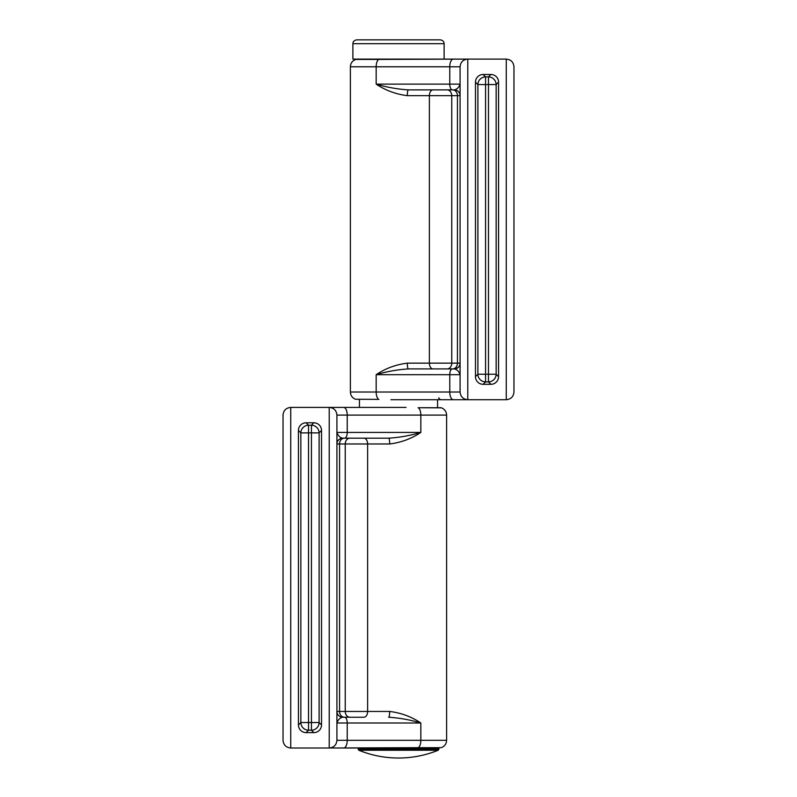 <?xml version="1.0" encoding="UTF-8"?>
<svg xmlns="http://www.w3.org/2000/svg" width="797" height="797" viewBox="0 0 797 797"><rect width="100%" height="100%" fill="white"/><g stroke="black" fill="none" stroke-linecap="round" stroke-linejoin="round"><path stroke-width="1.2" d="M378.894 399.377A1.923 0.897 -90 0 1 378.844 399.377L355.522 399.267L378.844 399.377A1.923 0.897 -90 0 1 378.545 399.267A7.701 3.577 90 0 1 376.164 392.014L350.391 392.014C350.57 395.511 352.284 397.932 355.522 399.267M444.108 59.098L444.108 43.696L352.892 43.696L352.892 59.098L506.264 59.098C510.927 59.556 513.497 62.126 513.965 66.789L513.965 392.014C513.497 396.677 510.927 399.237 506.264 399.705L440.841 399.705C439.187 398.938 438.549 398.291 438.908 397.783M390.919 399.705L467.779 399.705C463.107 399.237 460.546 396.677 460.078 392.014L460.078 66.789C460.546 62.126 463.107 59.556 467.779 59.098L378.844 59.426A1.923 0.897 -90 0 1 378.894 59.426M498.563 82.161L496.152 84.572A7.701 7.641 45 0 0 488.481 76.901L485.562 76.901A7.701 7.641 -45 0 0 477.891 84.572L477.891 374.231A7.701 7.641 -135 0 0 485.562 381.893L488.481 381.893A7.701 7.641 135 0 0 496.152 374.231L496.152 84.572L488.481 84.572L488.481 374.231L496.152 374.231L498.563 376.642L498.563 82.161A7.761 7.701 -45 0 0 490.902 74.49L488.481 76.901L488.481 84.572L477.891 84.572L475.47 82.161L475.47 376.642A7.761 7.701 135 0 0 483.141 384.313L485.562 381.893L485.562 76.901L483.141 74.49A7.761 7.701 -135 0 0 475.47 82.161M475.47 376.642L477.891 374.231L488.481 374.231L488.481 381.893L490.902 384.313A7.761 7.701 45 0 0 498.563 376.642M490.902 384.313L483.141 384.313M355.522 59.536C352.284 60.871 350.57 63.292 350.391 66.789L376.164 66.789A7.701 3.577 -90 0 1 378.545 59.536A1.923 0.897 -90 0 1 378.844 59.426L356.159 59.426L390.919 59.098M483.141 74.49L490.902 74.49M452.656 368.921A5.768 4.782 -90 0 0 457.438 363.143L460.078 363.143A5.768 5.768 0 0 1 454.31 368.921C457.05 369.489 458.972 371.422 460.078 374.69L460.078 374.62M433.08 368.921A5.768 3.706 -90 0 1 429.374 363.143L429.374 95.66L457.438 95.66L457.438 363.143L407.307 363.143A5.768 1.056 -90 0 0 408.363 368.921C397.295 369.639 386.555 371.561 376.164 374.69L376.164 392.014L449.767 392.014L449.767 374.69L460.078 374.69M407.307 363.143C395.8 364.598 385.419 368.443 376.164 374.69L449.767 374.69A5.768 2.68 90 0 1 452.447 368.921L408.363 368.921M408.363 89.882L452.447 89.882A5.768 2.68 -90 0 1 449.767 84.113L376.164 84.113C385.409 90.35 395.79 94.205 407.307 95.66A5.768 1.056 90 0 1 408.363 89.882C397.285 89.154 386.545 87.232 376.164 84.113L376.164 66.789L449.767 66.789A7.701 3.577 -90 0 1 453.344 59.098M452.656 89.882A5.768 4.782 90 0 1 457.438 95.66L460.078 95.66A5.768 5.768 0 0 0 454.31 89.882C457.05 89.304 458.972 87.381 460.078 84.113L449.767 84.113L449.767 66.789L460.078 66.789M454.31 368.921L452.447 368.921M452.447 89.882L454.31 89.882M506.264 399.705L506.264 59.098M467.779 399.705L467.779 59.098M418.106 407.735A1.923 0.897 90 0 1 418.156 407.735L441.478 407.845L437.563 407.735L437.563 399.705M356.159 748.014L290.736 748.014C286.073 747.556 283.503 744.986 283.035 740.323L283.035 415.098C283.503 410.435 286.073 407.875 290.736 407.406L356.159 407.406M406.081 407.406L329.221 407.406C333.893 407.875 336.454 410.435 336.922 415.098L336.922 740.323C336.454 744.986 333.893 747.556 329.221 748.014L418.156 747.686A1.923 0.897 90 0 1 418.106 747.686M298.437 724.951L300.848 722.54A7.701 7.641 -135 0 0 308.519 730.211L311.438 730.211A7.701 7.641 135 0 0 319.109 722.54L319.109 432.881A7.701 7.641 45 0 0 311.438 425.219L308.519 425.219A7.701 7.641 -45 0 0 300.848 432.881L300.848 722.54L308.519 722.54L308.519 432.881L300.848 432.881L298.437 430.47L298.437 724.951A7.761 7.701 135 0 0 306.098 732.622L308.519 730.211L308.519 722.54L319.109 722.54L321.53 724.951L321.53 430.47A7.761 7.701 -45 0 0 313.859 422.799L311.438 425.219L311.438 730.211L313.859 732.622A7.761 7.701 45 0 0 321.53 724.951M321.53 430.47L319.109 432.881L308.519 432.881L308.519 425.219L306.098 422.799A7.761 7.701 -135 0 0 298.437 430.47M306.098 422.799L313.859 422.799M441.478 747.576C444.716 746.241 446.43 743.82 446.609 740.323L420.836 740.323A7.701 3.577 90 0 1 418.455 747.576A1.923 0.897 90 0 1 418.156 747.686L440.841 747.686L406.081 748.014M313.859 732.622L306.098 732.622M344.344 438.191A5.768 4.782 90 0 0 339.562 443.969L336.922 443.969A5.768 5.768 0 0 1 342.69 438.191C339.95 437.623 338.028 435.69 336.922 432.422L336.922 432.492M363.92 438.191A5.768 3.706 90 0 1 367.626 443.969L367.626 711.452L339.562 711.452L339.562 443.969L389.693 443.969A5.768 1.056 90 0 0 388.637 438.191C399.705 437.473 410.445 435.541 420.836 432.422L420.836 415.098A7.701 3.577 -90 0 0 418.455 407.845A1.923 0.897 90 0 0 418.156 407.735L440.841 407.735M389.693 443.969C401.2 442.514 411.581 438.669 420.836 432.422L336.922 432.422M389.693 711.452L367.626 711.452A5.768 3.706 -90 0 1 363.92 717.23L344.553 717.23A5.768 2.68 90 0 1 347.233 722.999L420.836 722.999C411.591 716.762 401.21 712.907 389.693 711.452A5.768 1.056 -90 0 1 388.637 717.23C399.715 717.958 410.455 719.88 420.836 722.999L420.836 740.323L347.233 740.323A7.701 3.577 90 0 1 343.656 748.014M344.344 717.23A5.768 4.782 -90 0 1 339.562 711.452L336.922 711.452A5.768 5.768 0 0 0 342.69 717.23C339.95 717.808 338.028 719.731 336.922 722.999L347.233 722.999L347.233 740.323L336.922 740.323M342.69 438.191L388.637 438.191M344.553 717.23L342.69 717.23M290.736 407.406L290.736 748.014M329.221 407.406L329.221 748.014M357.116 39.85L440.263 39.85C442.783 40.278 444.068 41.564 444.108 43.696M438.908 748.014L358.092 748.014L358.092 749.17L438.908 749.17L438.908 748.014M358.809 750.236A105.074 105.074 0 0 0 438.191 750.236L358.809 750.236L358.092 749.17M447.077 89.882A5.768 4.692 90 0 1 451.76 95.66L451.76 363.143A5.768 4.692 -90 0 1 447.077 368.921M407.307 95.66L429.374 95.66A5.768 3.706 90 0 1 433.08 89.882M460.078 392.014L449.767 392.014A7.701 3.577 90 0 0 453.344 399.705M336.922 415.098L446.609 415.098C446.43 411.601 444.716 409.18 441.478 407.845M349.923 717.23A5.768 4.692 -90 0 1 345.24 711.452L345.24 443.969A5.768 4.692 90 0 1 349.923 438.191M344.553 438.191A5.768 2.68 -90 0 0 347.233 432.422L347.233 415.098A7.701 3.577 -90 0 0 343.656 407.406M440.841 747.686L431.217 748.014M356.159 59.426L368.483 59.098M459.949 364.368C460.018 365.813 458.763 367.228 456.193 368.593M350.391 66.789L350.391 392.014M337.051 442.743C336.982 441.299 338.237 439.884 340.807 438.519M446.609 740.323L446.609 415.098M352.892 43.696C352.872 41.623 354.157 40.348 356.737 39.85M438.191 750.236L438.908 749.17M359.437 399.377L359.437 407.406"/></g></svg>
